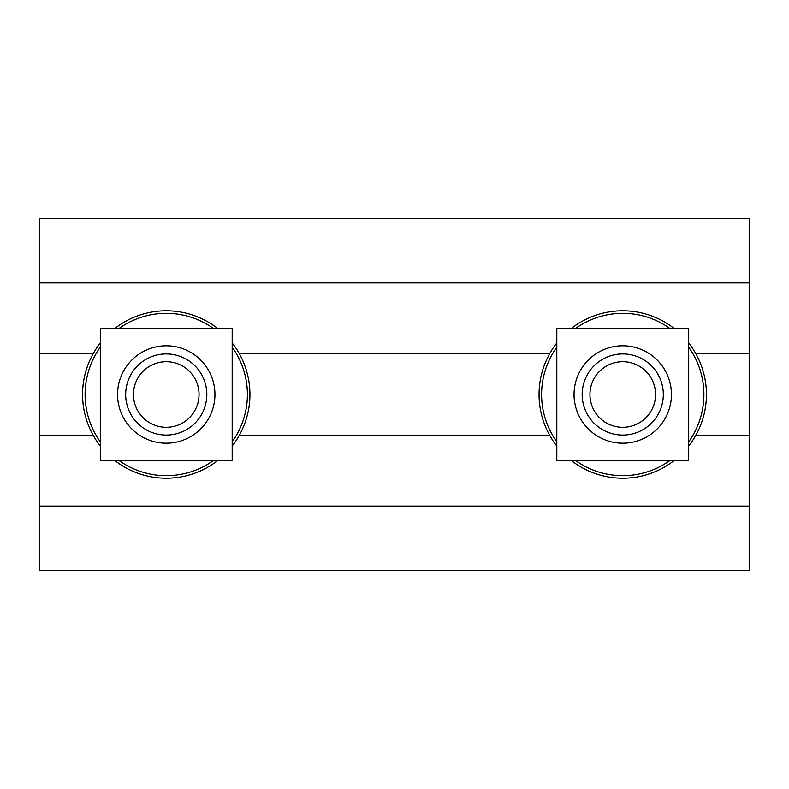 <?xml version="1.0" encoding="UTF-8"?>
<svg xmlns="http://www.w3.org/2000/svg" width="789" height="789" viewBox="0 0 789 789"><rect width="100%" height="100%" fill="white"/><g stroke="black" fill="none" stroke-linecap="round" stroke-linejoin="round"><path stroke-width="1.18" d="M166.252 435.074A40.574 40.574 0 0 0 201.392 374.213A40.574 40.574 0 0 0 131.112 374.213A40.574 40.574 0 0 0 166.252 435.074M166.252 427.303A32.803 32.803 0 0 1 137.848 378.099A32.803 32.803 0 0 1 194.656 378.099A32.803 32.803 0 0 1 166.252 427.303M622.748 435.074A40.574 40.574 0 0 0 657.888 374.213A40.574 40.574 0 0 0 587.608 374.213A40.574 40.574 0 0 0 622.748 435.074M622.748 427.303A32.803 32.803 0 0 1 594.344 378.099A32.803 32.803 0 0 1 651.152 378.099A32.803 32.803 0 0 1 622.748 427.303M670.058 328.559A81.159 81.159 0 0 0 575.437 328.559M556.807 347.19A81.159 81.159 0 0 0 556.807 441.81M575.437 460.441A81.159 81.159 0 0 0 670.058 460.441M688.689 441.81A81.159 81.159 0 0 0 688.689 347.19M213.563 328.559A81.159 81.159 0 0 0 118.942 328.559M100.311 347.19A81.159 81.159 0 0 0 100.311 441.81M118.942 460.441A81.159 81.159 0 0 0 213.563 460.441M232.193 441.81A81.159 81.159 0 0 0 232.193 347.19M217.794 460.441A83.693 83.693 0 0 1 114.711 460.441M100.311 446.041A83.693 83.693 0 0 1 100.311 342.959M114.711 328.559A83.693 83.693 0 0 1 217.794 328.559M232.193 342.959A83.693 83.693 0 0 1 232.193 446.041M239.166 353.413L549.834 353.413A83.693 83.693 0 0 1 556.807 342.959M571.206 328.559A83.693 83.693 0 0 1 674.289 328.559M688.689 342.959A83.693 83.693 0 0 1 688.689 446.041M695.661 353.413L749.55 353.413L749.55 282.916L39.45 282.916L39.45 353.413L93.339 353.413M239.166 435.587L549.834 435.587A83.693 83.693 0 0 1 549.834 353.413M674.289 460.441A83.693 83.693 0 0 1 571.206 460.441M556.807 446.041A83.693 83.693 0 0 1 549.834 435.587M39.45 353.413L39.45 435.587L93.339 435.587M695.661 435.587L749.55 435.587L749.55 353.413M749.55 282.916L749.55 218.494L39.45 218.494L39.45 282.916M39.45 435.587L39.45 570.506L749.55 570.506L749.55 435.587M39.45 506.084L749.55 506.084M622.748 460.441L556.807 460.441L556.807 328.559L688.689 328.559L688.689 460.441L622.748 460.441M622.748 443.191A48.691 48.691 0 0 0 664.92 370.149A48.691 48.691 0 0 0 580.576 370.149A48.691 48.691 0 0 0 622.748 443.191M166.252 460.441L100.311 460.441L100.311 328.559L232.193 328.559L232.193 460.441L166.252 460.441M166.252 443.191A48.691 48.691 0 0 0 208.424 370.149A48.691 48.691 0 0 0 124.08 370.149A48.691 48.691 0 0 0 166.252 443.191"/></g></svg>
